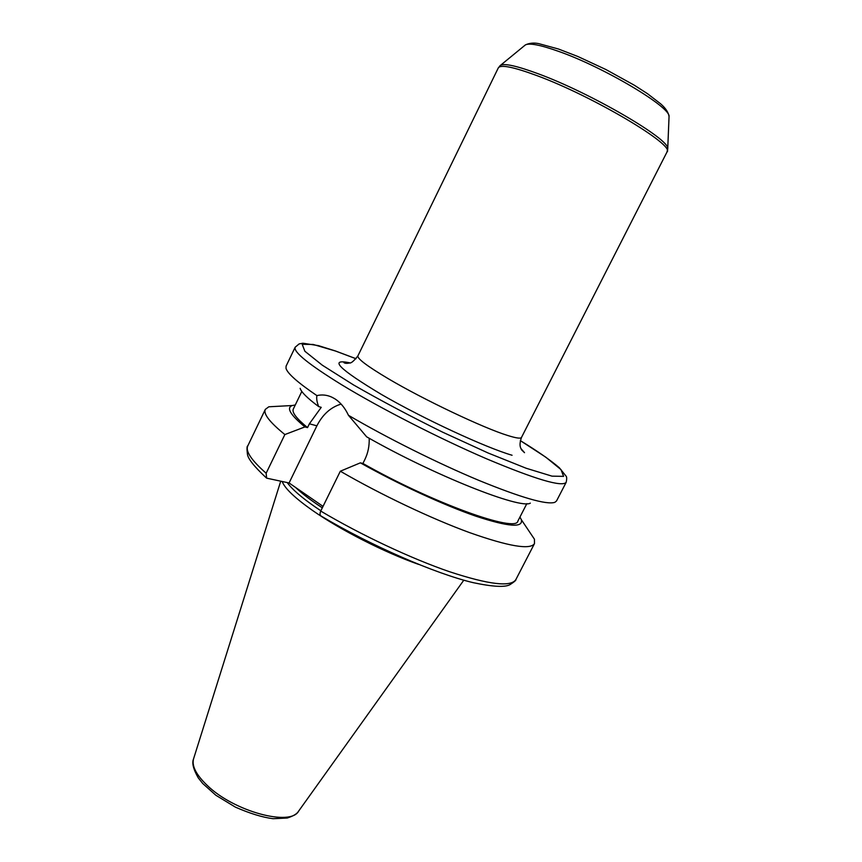 <?xml version="1.0" encoding="UTF-8"?>
<svg xmlns="http://www.w3.org/2000/svg" width="862" height="862" viewBox="0 0 862 862"><rect width="100%" height="100%" fill="white"/><g stroke="black" fill="none" stroke-linecap="round" stroke-linejoin="round"><path stroke-width="1.29" d="M323.034 506.382L289.072 482.968L316.882 425.828C322.657 414.471 330.728 407.22 341.104 404.073M289.072 482.968L266.627 478.151L266.142 473.238L284.859 434.556L304.932 426.916L307.529 427.606L309.372 423.802L321.235 407.338L318.692 406.605C316.925 402.155 316.322 398.492 316.904 395.604C321.968 394.408 326.946 394.925 331.838 397.166L334.628 398.675C340.307 402.209 344.919 407.758 348.463 415.301L366.652 436.829C434.049 475.318 520.874 509.647 530.335 503.117M369.184 438.252C369.464 445.945 368.02 453.046 364.841 459.554L362.913 463.465L360.37 462.84L340.328 471.212L320.729 511.069C319.651 513.612 319.845 515.314 321.3 516.155C371.059 545.754 435.213 573.639 473.13 582.647C492.881 586.828 505.207 587.475 510.099 584.587C514.377 581.796 516.306 580.115 515.885 579.544L534.494 543.577L534.451 539.224L528.945 531.046M348.463 415.301C386.65 437.713 437.702 463.196 478.755 480.339C521.154 497.665 546.53 505.003 554.848 502.341L556.529 500.962L566.162 482.343C566.937 478.841 566.851 476.718 565.925 475.964L559.363 467.775C550.215 459.952 537.209 450.901 520.336 440.633L545.721 457.14L560.979 469.585L563.597 476.363L551.992 476.147L526.132 468.238L488.151 453.013L442.54 432.121C410.204 416.174 380.551 400.453 353.582 384.958L322.28 365.176L304.868 351.254L302.196 344.315L313.175 344.455L335.469 351.017L356.038 358.743M356.06 358.721L335.286 350.909L318.39 345.619L302.896 343.227L299.125 343.916L295.17 347.224L286.087 366.135L286.001 368.289C287.402 373.429 297.702 382.534 316.904 395.604M362.913 463.465C432.961 503.182 516.553 533.082 517.9 521.036L526.844 503.645M360.37 462.84C398.093 484.078 443.801 505.132 475.77 516.144C508.321 526.876 523.503 528.05 521.294 519.646L519.969 517.017M340.328 471.212C380.832 494.68 431.345 518.633 469.531 532.597C508.666 546.411 530.313 550.075 534.494 543.577M300.138 388.342C301.312 392.178 307.497 398.266 318.692 406.605M282.197 481.535C284.783 488.377 294.869 497.988 312.443 510.379C340.091 529.796 384.732 552.531 418.576 564.384M287.251 482.591C291.83 489.023 301.064 497.094 314.964 506.791L320.869 510.778M278.663 406.25L268.825 406.789L265.324 409.375C263.179 413.825 269.698 422.218 284.859 434.556M295.267 404.978L292.369 405.517C286.065 407.683 290.257 414.816 304.932 426.916M301.819 391.445L293.306 409.051C291.733 412.338 296.474 418.523 307.529 427.606M524.721 45.46L525.378 44.921C529.365 42.798 540.42 44.943 558.533 51.343C603.885 67.171 670.916 107.2 669.052 116.553L669.009 117.394M667.716 149.406L667.738 148.641C670.076 139.396 590.901 93.064 538.2 73.766C517.243 66.018 504.69 63.185 500.542 65.286L499.938 65.749M498.301 67.904C500.531 64.359 513.418 66.934 536.961 75.63C592.937 96.188 675.722 145.527 666.994 152.014L667.738 148.641L669.052 116.553C668.481 112.502 665.723 108.3 660.777 103.936L647.577 93.753L634.292 85.209L605.867 69.51L577.82 56.483L558.533 49.037L538.761 43.639C533.89 42.615 529.419 43.035 525.378 44.921L500.542 65.286L498.301 67.904L357.913 355.866C353.883 361.038 351.071 363.408 349.466 362.977C346.912 363.559 345.069 363.441 343.916 362.633L349.369 362.999M520.939 448.542L524.516 452.679L521.564 449.856C520.82 447.96 518.612 445.805 521.499 437.422C520.756 438.801 516.166 438.155 507.707 435.482C483.55 428.091 423.264 399.483 387.954 378.515C367.126 366.102 357.105 358.56 357.913 355.866M349.897 362.859C328.239 358.344 338.82 368.914 381.65 394.591C423.781 418.943 485.554 447.55 512.071 455.255M316.882 425.828L309.372 423.802M295.17 347.224C293.295 351.933 308.725 364.4 341.471 384.635C380.002 408.125 439.351 438.489 486.577 458.81C535.561 479.391 562.089 487.235 566.162 482.343M320.729 511.069C360.822 534.914 411.185 558.576 449.587 571.743C488.98 584.662 511.08 587.27 515.885 579.544M280.71 481.222L193.638 758.614C191.515 765.801 196.105 774.787 207.408 785.584C234.238 811.605 290.86 826.733 298.715 811.002L463.788 580.201M295.558 487.439C300.73 492.353 307.68 497.827 316.397 503.861L322.313 507.847M266.11 477.699C254.161 466.504 247.933 458.681 247.437 454.22C246.769 448.628 246.888 445.848 247.793 445.88C245.271 451.128 251.381 460.243 266.142 473.238M521.499 437.422L666.994 152.014M521.294 519.646L534.451 539.224M298.424 811.411C296.937 813.89 293.209 816.098 287.24 818.027L273.049 818.706C262.393 817.327 249.818 813.459 235.348 807.112L215.866 795.26L202.732 783.515L198.26 777.88C193.379 769.281 191.784 763.021 193.487 759.088M247.793 445.88L265.324 409.375M292.369 405.517L268.825 406.789"/></g></svg>
